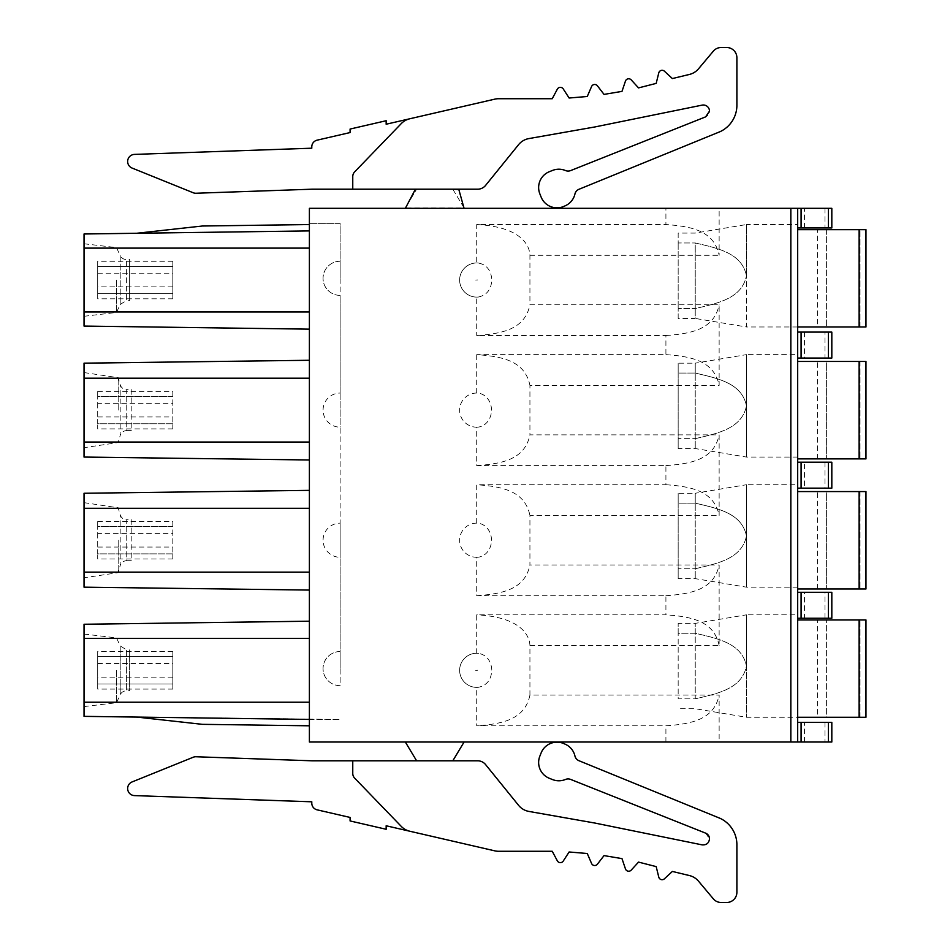 <?xml version="1.0" encoding="UTF-8"?>
<svg xmlns="http://www.w3.org/2000/svg" width="950" height="950" viewBox="0 0 950 950"><rect width="100%" height="100%" fill="white"/><g stroke="black" fill="none" stroke-linecap="round" stroke-linejoin="round"><path stroke-width="0.71" stroke-dasharray="4.75 3.56" d="M797.679 722.38L831.82 722.38L831.82 742.021L797.679 742.021L797.679 208.323L797.679 227.953L797.679 208.323L831.82 208.323L831.82 227.953L797.679 227.953M797.679 614.828L797.679 717.262L797.679 614.828L746.451 614.828L746.451 666.045L746.451 614.828L695.234 623.366L695.234 698.844C718.176 693.453 741.843 688.75 746.451 666.045L746.451 717.262L746.451 666.045C741.843 688.75 718.176 693.453 695.234 698.844L678.169 698.844L678.169 633.246L678.169 698.844L695.234 698.844L695.234 633.246L678.169 633.246L678.169 623.366L678.169 633.246L695.234 633.246C718.176 638.637 741.843 643.34 746.451 666.045C741.843 643.34 718.176 638.637 695.234 633.246L695.234 623.366L678.169 623.366M797.679 619.946L797.679 717.262L797.679 619.946L865.961 619.946L860.023 619.946L865.961 619.946L865.961 717.262L865.961 619.946L865.961 717.262L859.133 717.262L859.133 619.946M797.679 588.976L797.679 491.566L797.679 588.976L865.961 588.976M797.679 484.726L797.679 587.171L797.679 484.726L746.451 484.726L746.451 535.954L746.451 484.726L695.234 493.264L695.234 503.156C718.176 508.547 741.843 513.237 746.451 535.954L746.451 587.171L746.451 535.954C741.843 558.659 718.176 563.35 695.234 568.741L695.234 578.633L695.234 568.741C718.176 563.35 741.843 558.659 746.451 535.954C741.843 513.237 718.176 508.547 695.234 503.156L695.234 493.264L678.169 493.264L678.169 503.156L695.234 503.156L678.169 503.156L678.169 578.633L678.169 568.741L695.234 568.741L678.169 568.741L678.169 493.264M797.679 458.886L797.679 361.463L797.679 458.886L865.961 458.886M797.679 354.635L797.679 457.069L797.679 354.635L746.451 354.635L746.451 405.852L746.451 354.635L695.234 363.173L695.234 373.065C718.176 378.456 741.843 383.147 746.451 405.852L746.451 457.069L746.451 405.852C741.843 428.569 718.176 433.259 695.234 438.651L695.234 448.543L695.234 438.651C718.176 433.259 741.843 428.569 746.451 405.852C741.843 383.147 718.176 378.456 695.234 373.065L695.234 363.173L678.169 363.173L678.169 373.065L695.234 373.065L678.169 373.065L678.169 448.543L678.169 438.651L695.234 438.651L678.169 438.651L678.169 363.173M678.169 318.44L678.169 308.56L695.234 308.56L695.234 242.963C718.176 248.354 741.843 253.056 746.451 275.761C741.843 253.056 718.176 248.354 695.234 242.963L695.234 308.56C718.176 303.169 741.843 298.466 746.451 275.761C741.843 298.466 718.176 303.169 695.234 308.56L678.169 308.56L678.169 318.44L695.234 318.44L695.234 308.56L695.234 318.44L746.451 326.978L746.451 275.761L746.451 326.978L797.679 326.978L797.679 224.544L797.679 326.978L859.133 326.978L859.133 229.662L865.961 229.662L860.023 229.662L865.961 229.662L865.961 326.978L817.487 326.978L859.133 326.978M797.679 358.055L797.679 332.096L797.679 358.055L831.82 358.055L831.82 332.096L824.992 332.096L824.992 358.055M797.679 488.146L797.679 462.199L797.679 488.146L831.82 488.146L831.82 462.199L804.508 462.199L804.508 488.146M797.679 618.236L797.679 592.289L797.679 618.236L804.508 618.236L804.508 592.289L831.82 592.289L831.82 618.236L804.508 618.236M797.679 742.021L790.839 742.021L790.839 208.323L797.679 208.323M790.839 742.021L719.138 742.021L719.138 695.068L529.934 695.068L529.934 645.561L719.138 645.561L719.138 564.977L529.934 564.977L529.934 515.458L719.138 515.458L719.138 434.874L529.934 434.874L529.934 385.367L719.138 385.367L719.138 304.784L529.934 304.784C524.816 329.614 501.766 333.723 476.71 335.516L665.914 335.516L665.914 354.635L476.71 354.635C501.766 356.428 524.816 360.549 529.934 385.367M790.839 208.323L719.138 208.323L719.138 255.277C714.02 230.446 690.971 226.338 665.914 224.544L476.71 224.544L476.71 262.96L478.479 263.055C486.317 264.587 490.746 269.895 491.791 278.979C491.613 289.026 487.172 295.034 478.479 297.006L476.71 297.101L476.71 335.516M476.71 224.544C521.657 226.777 529.649 245.908 529.934 255.277L529.934 304.784M476.71 557.294A17.076 14.784 90 0 0 491.494 540.217A17.076 14.784 90 0 0 476.71 523.141A17.076 17.076 0 0 0 459.634 540.217A17.076 17.076 0 0 0 476.71 557.294L476.71 595.709L665.914 595.709L665.914 614.828L476.71 614.828L476.71 653.244L478.479 653.327C486.317 654.871 490.746 660.179 491.791 669.251C491.613 679.309 487.172 685.318 478.479 687.289L476.71 687.384L476.71 725.8L665.914 725.8C690.971 724.007 714.02 719.886 719.138 695.068M719.138 645.561C714.02 620.73 690.971 616.621 665.914 614.828M665.914 595.709C690.971 593.904 714.02 589.796 719.138 564.977M719.138 742.021L309.391 742.021L309.391 719.482L340.124 719.482L84.039 716.359L84.039 624.257L309.391 621.193L309.391 590.069L84.039 587.171L84.039 493.264L309.391 490.366L309.391 459.978L84.039 457.069L84.039 363.173L309.391 360.276L309.391 329.151L84.039 326.076L84.039 233.985L309.391 230.909L136.776 233.261L309.391 230.909L309.391 223.345L340.124 223.345L340.124 685.674A17.076 17.076 0 0 1 323.059 668.61A17.076 17.076 0 0 1 340.124 651.534L340.124 557.282A17.064 17.064 0 0 1 323.071 540.217A17.064 17.064 0 0 1 340.124 523.153L340.124 427.179A17.064 17.064 0 0 1 323.071 410.127A17.064 17.064 0 0 1 340.124 393.062L340.124 295.391A17.076 17.076 0 0 1 323.059 278.326A17.076 17.076 0 0 1 340.124 261.25L340.124 223.345L309.391 223.345L309.391 208.323L665.914 208.323L665.914 224.544M665.914 742.021L665.914 725.8M476.71 687.384A17.076 17.076 0 0 1 459.634 670.308A17.076 17.076 0 0 1 476.71 653.244M476.71 523.141L476.71 484.726C501.766 486.531 524.816 490.639 529.934 515.458M476.71 427.191A17.076 14.784 90 0 0 491.494 410.127A17.076 14.784 90 0 0 476.71 393.051A17.076 17.076 0 0 0 459.634 410.127A17.076 17.076 0 0 0 476.71 427.191L476.71 465.607L665.914 465.607L665.914 484.726L476.71 484.726M476.71 393.051L476.71 354.635M476.71 297.101A17.076 17.076 0 0 1 459.634 280.024A17.076 17.076 0 0 1 476.71 262.96M340.124 651.534A17.076 17.076 3.1 0 0 323.059 668.61A17.076 17.076 3.1 0 1 340.124 651.534L340.124 668.266M340.124 668.943L340.124 685.674A17.076 17.076 3.1 0 1 323.059 668.61A17.076 17.076 3.1 0 0 340.124 685.674M340.124 261.25A17.076 17.076 136.6 0 0 323.059 278.326A17.076 17.076 136.6 0 1 340.124 261.25L340.124 277.982M340.124 278.659L340.124 295.391A17.076 17.076 136.6 0 1 323.059 278.326A17.076 17.076 136.6 0 0 340.124 295.391M340.124 393.062L340.124 427.179M340.124 523.153L340.124 557.282M84.039 716.359L340.124 719.482M97.696 533.389L97.696 553.874L172.817 553.874L172.817 558.992L172.817 521.443L172.817 526.561L97.696 526.561L97.696 533.389L172.817 533.389L172.817 526.561L97.696 526.561L97.696 521.443L97.696 558.992L97.696 553.874L172.817 553.874L172.817 533.389M97.696 403.299L97.696 423.783L172.817 423.783L172.817 428.901L172.817 391.341L172.817 396.471L97.696 396.471L97.696 403.299L172.817 403.299L172.817 396.471L97.696 396.471L97.696 391.341L97.696 428.901L97.696 423.783L172.817 423.783L172.817 403.299M172.817 298.811L172.817 261.25L172.817 298.811L97.696 298.811L97.696 261.25L97.696 298.811M172.817 689.094L172.817 651.534L172.817 689.094L97.696 689.094L97.696 651.534L97.696 689.094M172.817 683.964L97.696 683.964L172.817 683.964M172.817 656.652L97.696 656.652L172.817 656.652M97.696 266.368L172.817 266.368L97.696 266.368M172.817 293.692L97.696 293.692L172.817 293.692M309.391 230.909L309.391 224.544L202.338 226.005L136.776 233.261M136.776 717.084L202.338 724.339L309.391 725.8L309.391 719.423L136.776 717.084L309.391 719.435M405.329 742.021L464.087 742.021L405.329 742.021L416.611 760.796L452.806 760.796L464.087 742.021M529.934 695.068C524.816 719.886 501.766 724.007 476.71 725.8M529.934 645.561C529.649 636.191 521.657 617.061 476.71 614.828M459.634 670.308A17.076 17.076 -158.3 0 0 478.479 687.289A17.076 17.076 -158.3 0 1 459.634 670.308A17.076 17.076 -177.1 0 1 478.479 653.327A17.076 17.076 -177.1 0 0 459.634 670.308M477.731 670.237L475.677 670.32L477.731 670.237M352.759 760.796L311.79 760.796L196.009 756.758A6.828 6.828 0 0 0 193.218 757.245L132.074 781.945A7.089 7.089 0 0 0 134.484 795.601L311.79 801.8L311.79 803.166A6.828 6.828 0 0 0 317.074 809.828L350.087 817.439L350.087 820.943L386.163 829.279L386.163 825.776L494.784 850.844A17.076 17.076 0 0 0 498.608 851.283L552.235 851.283L557.353 860.854A3.42 3.42 0 0 0 563.231 861.092L569.121 851.984L587.266 853.504L591.565 863.467A3.42 3.42 0 0 0 597.408 864.191L604.034 855.606L621.989 858.622L625.456 868.906A3.42 3.42 0 0 0 631.216 870.117L638.531 862.101L656.177 866.602L658.778 877.123A3.42 3.42 0 0 0 664.406 878.809L672.363 871.435L689.462 875.568A17.076 17.076 0 0 1 698.523 881.196L713.343 898.842A10.248 10.248 0 0 0 721.181 902.5L726.655 902.5A10.248 10.248 0 0 0 736.891 892.252L736.891 844.217A29.165 29.165 0 0 0 720.302 818.425L579.001 760.736A6.828 6.828 0 0 1 574.928 755.951A17.076 17.076 0 0 0 564.609 743.945A17.124 17.124 0 0 0 541.108 752.97L539.849 756.141A17.076 17.076 0 0 0 549.397 778.323L552.567 779.582A17.076 17.076 0 0 0 565.476 779.463A6.828 6.828 0 0 1 570.641 779.416L705.624 833.138L709.496 838.85A6.151 6.151 0 0 1 702.121 844.871L594.866 823.044L528.889 811.419A17.076 17.076 0 0 1 518.593 805.351L485.593 764.596A10.248 10.248 0 0 0 477.624 760.796L352.759 760.796L352.759 773.407A6.828 6.828 0 0 0 354.671 778.145L401.316 826.441A17.076 17.076 0 0 0 409.759 831.214A17.076 17.076 0 0 1 401.316 826.441L354.671 778.145A6.828 6.828 0 0 1 352.759 773.407L352.759 760.796L352.759 773.407A6.828 6.828 0 0 0 354.671 778.145L401.316 826.441A17.076 17.076 0 0 0 409.759 831.214M452.806 760.796L416.611 760.796M665.914 208.323L719.138 208.323M464.075 208.323L405.341 208.323M459.634 280.024A17.076 17.076 -172.5 0 0 478.479 297.006A17.076 17.076 -172.5 0 1 459.634 280.024A17.076 17.076 0 0 1 478.479 263.055A17.076 17.076 0 0 0 459.634 280.024M477.731 279.953L475.677 280.036L477.731 279.953M665.914 335.516C690.971 333.723 714.02 329.614 719.138 304.784M665.914 354.635C690.971 356.428 714.02 360.549 719.138 385.367M476.71 465.607C501.766 463.814 524.816 459.705 529.934 434.874M665.914 465.607C690.971 463.814 714.02 459.705 719.138 434.874M665.914 484.726C690.971 486.531 714.02 490.639 719.138 515.458M476.71 595.709C501.766 593.904 524.816 589.796 529.934 564.977M452.806 189.204L464.087 207.979L405.329 207.979L416.611 189.204L452.806 189.204L416.611 189.204M453.008 189.549L463.885 207.634L458.838 189.549L453.008 189.549M352.759 189.204L477.624 189.204A10.248 10.248 0 0 0 485.593 185.404L518.593 144.649A17.076 17.076 0 0 1 528.889 138.581L594.866 126.956L702.133 105.129C706.491 104.844 708.949 106.851 709.496 111.15A6.151 6.151 0 0 1 705.613 116.862L570.641 170.584A6.828 6.828 0 0 1 565.476 170.537A17.076 17.076 0 0 0 552.567 170.418L549.397 171.677A17.076 17.076 0 0 0 539.849 193.859L541.108 197.03A17.124 17.124 0 0 0 564.609 206.055A17.076 17.076 0 0 0 574.928 194.049A6.828 6.828 0 0 1 579.001 189.264L720.302 131.575A29.165 29.165 0 0 0 736.891 105.782L736.891 57.748A10.248 10.248 0 0 0 726.655 47.5L721.181 47.5A10.248 10.248 0 0 0 713.343 51.157L698.523 68.804A17.076 17.076 0 0 1 689.462 74.433L672.363 78.565L664.406 71.191A3.42 3.42 0 0 0 658.778 72.877L656.177 83.398L638.531 87.899L631.216 79.883A3.42 3.42 0 0 0 625.456 81.094L621.989 91.378L604.034 94.394L597.408 85.809A3.42 3.42 0 0 0 591.565 86.533L587.266 96.496L569.121 98.016L563.231 88.908A3.42 3.42 0 0 0 557.353 89.146L552.235 98.717L498.596 98.717A17.076 17.076 0 0 0 494.76 99.156L409.759 118.786A17.076 17.076 0 0 0 401.316 123.559L354.671 171.855A6.828 6.828 0 0 0 352.759 176.593L352.759 189.204L352.759 176.593L352.759 189.204L311.79 189.204L196.009 193.242A6.828 6.828 0 0 1 193.218 192.755L132.074 168.055A7.089 7.089 0 0 1 134.484 154.399L311.79 148.2L311.79 146.834A6.828 6.828 0 0 1 317.074 140.173L350.087 132.561L350.087 129.058L386.163 120.721L386.163 124.224L409.759 118.786A17.076 17.076 0 0 0 401.316 123.559L354.671 171.855A6.828 6.828 0 0 0 352.759 176.593A6.828 6.828 0 0 1 354.671 171.855L401.316 123.559A17.076 17.076 0 0 1 409.759 118.786M406.944 205.295L416.409 189.549L415.245 189.549L406.944 205.295M84.039 670.308L84.039 634.054L84.039 670.308M116.482 670.308L116.482 702.751L116.482 670.308M84.039 706.562L116.482 702.751L120.211 694.747L120.211 670.308L120.211 694.747A6.828 6.828 0 0 1 126.397 690.804L129.639 690.804L129.639 649.824L129.639 690.804M84.039 634.054L116.482 637.877L120.211 645.881L120.211 670.308L120.211 645.881L126.397 649.824L126.397 690.804L126.397 649.824L129.639 649.824M84.039 540.217L84.039 577.778L84.039 540.217M118.18 540.217L118.18 572.66L118.18 540.217M84.039 502.657L118.18 507.775L120.175 514.781C121.268 517.893 123.452 519.543 126.742 519.733L126.742 560.702L131.836 560.702L131.836 519.733L126.742 519.733L126.742 560.702A6.828 6.828 180 0 0 120.175 565.654L120.175 514.781L120.175 565.654L118.18 572.66L84.039 577.778M131.836 519.733L131.836 560.702M84.039 410.127L84.039 447.688L84.039 410.127M118.18 410.127L118.18 377.684L118.18 410.127M84.039 372.566L118.18 377.684L120.175 384.679C121.268 387.79 123.452 389.441 126.742 389.642L126.742 430.611L131.836 430.611L131.836 389.642L126.742 389.642L126.742 430.611A6.828 6.828 180 0 0 120.175 435.563L120.175 384.679L120.175 435.563L118.18 442.558L84.039 447.688M131.836 389.642L131.836 430.611M84.039 280.024L84.039 243.77L84.039 280.024M116.482 280.024L116.482 312.467L116.482 280.024M84.039 243.77L116.482 247.594L120.211 255.598L120.211 304.463L120.211 255.598A6.828 6.828 180 0 0 126.397 259.54L129.639 259.54L129.639 300.521L129.639 259.54M84.039 316.279L116.482 312.467L120.211 304.463L126.397 300.521L126.397 259.54L126.397 300.521L129.639 300.521M859.133 717.262L746.451 717.262L695.234 708.724L678.169 708.724M817.487 619.946L860.023 619.946L817.487 619.946L817.487 717.262L826.393 717.262L817.487 717.262M826.393 717.262L865.961 717.262L826.393 717.262L826.393 619.946L826.393 717.262M826.381 588.976L860.023 588.976L826.381 588.976L826.381 491.566L865.961 491.566L817.475 491.566L826.381 491.566L826.357 588.976M865.961 491.566L797.679 491.566M797.679 587.171L746.451 587.171L695.234 578.633L678.169 578.633M695.234 568.741L695.234 503.156L695.234 568.741M826.381 458.886L860.023 458.886L826.381 458.886L826.381 361.463L865.961 361.463L817.475 361.463L826.381 361.463L826.357 458.886M865.961 361.463L797.679 361.463M797.679 457.069L746.451 457.069L695.234 448.543L678.169 448.543M695.234 438.651L695.234 373.065L695.234 438.651M797.679 229.662L859.133 229.662M817.487 229.662L860.023 229.662L817.487 229.662L817.487 326.978M865.961 326.978L865.961 229.662L865.961 326.978M678.169 233.083L678.169 242.963L695.234 242.963L678.169 242.963L678.169 233.083L695.234 233.083L746.451 224.544L746.451 275.761L746.451 224.544L797.679 224.544M678.169 242.963L678.169 308.56L678.169 242.963M797.679 332.096L824.992 332.096M797.679 462.199L804.508 462.199M797.679 592.289L804.508 592.289M529.934 255.277L719.138 255.277M97.696 521.443L172.817 521.443M172.817 558.992L97.696 558.992M97.696 391.341L172.817 391.341M172.817 428.901L97.696 428.901M172.817 261.25L97.696 261.25M172.817 651.534L97.696 651.534M172.817 677.136L97.696 677.136M97.696 663.48L172.817 663.48M97.696 547.046L172.817 547.046M97.696 416.955L172.817 416.955M172.817 286.864L97.696 286.864M97.696 273.196L172.817 273.196M824.992 722.38L824.992 742.021M804.508 742.021L804.508 722.38M804.508 227.953L804.508 208.323M824.992 208.323L824.992 227.953M860.023 717.262L860.023 619.946L860.023 717.262M860.023 491.566L860.023 588.976L860.023 491.566M859.133 491.566L859.133 588.976M860.023 361.463L860.023 458.886L860.023 361.463M859.133 361.463L859.133 458.886M826.393 229.662L826.393 326.978L826.393 229.662M860.023 326.978L860.023 229.662L860.023 326.978M804.508 332.096L804.508 358.055M824.992 462.199L824.992 488.146M824.992 618.236L824.992 592.289M817.475 588.976L817.475 491.566M817.475 458.886L817.475 361.463"/><path stroke-width="1.43" d="M797.679 227.953L831.82 227.953L831.82 208.323L797.679 208.323L797.679 742.021L831.82 742.021L831.82 722.38L797.679 722.38M309.391 230.909L309.391 248.116L84.039 248.116L84.039 233.985L309.391 230.909L309.391 224.544L202.338 226.005L136.776 233.261M309.391 248.116L309.391 329.151L84.039 326.076L84.039 311.944L309.391 311.944M309.391 378.207L309.391 360.276L84.039 363.173L84.039 457.069L309.391 459.978L309.391 378.207L84.039 378.207M309.391 508.298L309.391 490.366L84.039 493.264L84.039 587.171L309.391 590.069L309.391 508.298L84.039 508.298M309.391 621.193L309.391 719.435L84.039 716.359L84.039 624.257L309.391 621.193M136.776 717.084L202.338 724.339L309.391 725.8L309.391 719.435M797.679 208.323L309.391 208.323L309.391 742.021L797.679 742.021M416.611 760.796L405.329 742.021M464.087 742.021L452.806 760.796M352.759 760.796L477.624 760.796A10.248 10.248 0 0 1 485.593 764.596L518.593 805.351A17.076 17.076 0 0 0 528.889 811.419L594.866 823.044L702.133 844.871C706.491 845.156 708.949 843.149 709.496 838.85A6.151 6.151 0 0 0 705.613 833.138L570.641 779.416A6.828 6.828 0 0 0 565.476 779.463A17.076 17.076 0 0 1 552.567 779.582L549.397 778.323A17.076 17.076 0 0 1 539.849 756.141L541.108 752.97A17.124 17.124 0 0 1 564.609 743.945A17.076 17.076 0 0 1 574.928 755.951A6.828 6.828 0 0 0 579.001 760.736L720.302 818.425A29.165 29.165 0 0 1 736.891 844.217L736.891 892.252A10.248 10.248 0 0 1 726.655 902.5L721.181 902.5A10.248 10.248 0 0 1 713.343 898.842L698.523 881.196A17.076 17.076 0 0 0 689.462 875.568L672.363 871.435L664.406 878.809A3.42 3.42 0 0 1 658.778 877.123L656.177 866.602L638.531 862.101L631.216 870.117A3.42 3.42 0 0 1 625.456 868.906L621.989 858.622L604.034 855.606L597.408 864.191A3.42 3.42 0 0 1 591.565 863.467L587.266 853.504L569.121 851.984L563.231 861.092A3.42 3.42 0 0 1 557.353 860.854L552.235 851.283L498.596 851.283A17.076 17.076 0 0 1 494.76 850.844L386.163 825.776L386.163 829.279L350.087 820.943L350.087 817.439L317.074 809.828A6.828 6.828 0 0 1 311.79 803.166L311.79 801.8L134.484 795.601A7.089 7.089 0 0 1 132.074 781.945L193.218 757.245A6.828 6.828 0 0 1 196.009 756.758L311.79 760.796L352.759 760.796L352.759 773.407A6.828 6.828 0 0 0 354.671 778.145L401.316 826.441A17.076 17.076 0 0 0 409.759 831.214M405.341 208.323L415.245 189.549L416.611 189.204M452.806 189.204L458.838 189.549L464.075 208.323M477.624 189.204L311.79 189.204L196.009 193.242A6.828 6.828 0 0 1 193.218 192.755L132.074 168.055A7.089 7.089 0 0 1 134.484 154.399L311.79 148.2L311.79 146.834A6.828 6.828 0 0 1 317.074 140.173L350.087 132.561L350.087 129.058L386.163 120.721L386.163 124.224L494.784 99.156A17.076 17.076 0 0 1 498.608 98.717L552.235 98.717L557.353 89.146A3.42 3.42 0 0 1 563.231 88.908L569.121 98.016L587.266 96.496L591.565 86.533A3.42 3.42 0 0 1 597.408 85.809L604.034 94.394L621.989 91.378L625.456 81.094A3.42 3.42 0 0 1 631.216 79.883L638.531 87.899L656.177 83.398L658.778 72.877A3.42 3.42 0 0 1 664.406 71.191L672.363 78.565L689.462 74.433A17.076 17.076 0 0 0 698.523 68.804L713.343 51.157A10.248 10.248 0 0 1 721.181 47.5L726.655 47.5A10.248 10.248 0 0 1 736.891 57.748L736.891 105.782A29.165 29.165 0 0 1 720.302 131.575L579.001 189.264A6.828 6.828 0 0 0 574.928 194.049A17.076 17.076 0 0 1 564.609 206.055A17.124 17.124 0 0 1 541.108 197.03L539.849 193.859A17.076 17.076 0 0 1 549.397 171.677L552.567 170.418A17.076 17.076 0 0 1 565.476 170.537A6.828 6.828 0 0 0 570.641 170.584L705.624 116.862L709.496 111.15A6.151 6.151 0 0 0 702.121 105.129L594.866 126.956L528.889 138.581A17.076 17.076 0 0 0 518.593 144.649L485.593 185.404A10.248 10.248 0 0 1 477.624 189.204M352.759 189.204L352.759 176.593A6.828 6.828 0 0 1 354.671 171.855L401.316 123.559A17.076 17.076 0 0 1 409.759 118.786M309.391 638.4L84.039 638.4M309.391 702.228L84.039 702.228M309.391 572.138L84.039 572.138M309.391 442.035L84.039 442.035M84.039 248.116L84.039 311.944M859.133 619.946L859.133 717.262L865.961 717.262L865.961 619.946L797.679 619.946M859.133 717.262L797.679 717.262M797.679 588.976L865.961 588.976L865.961 491.566L865.961 588.976L865.961 491.566L797.679 491.566M865.961 491.566L865.961 588.976M797.679 458.886L865.961 458.886L865.961 361.463L865.961 458.886L865.961 361.463L797.679 361.463M865.961 361.463L865.961 458.886M859.133 229.662L859.133 326.978L865.961 326.978L865.961 229.662L797.679 229.662M859.133 326.978L797.679 326.978M797.679 358.055L831.82 358.055L831.82 332.096L797.679 332.096M797.679 488.146L831.82 488.146L831.82 462.199L797.679 462.199M797.679 618.236L831.82 618.236L831.82 592.289L797.679 592.289M790.839 208.323L790.839 742.021M801.087 722.38L801.087 742.021M828.4 742.021L828.4 722.38M801.087 208.323L801.087 227.953M828.4 227.953L828.4 208.323M859.133 588.976L859.133 491.566M859.133 458.886L859.133 361.463M801.087 332.096L801.087 358.055M828.4 332.096L828.4 358.055M801.087 462.199L801.087 488.146M828.4 462.199L828.4 488.146M801.087 618.236L801.087 592.289M828.4 618.236L828.4 592.289"/></g></svg>
